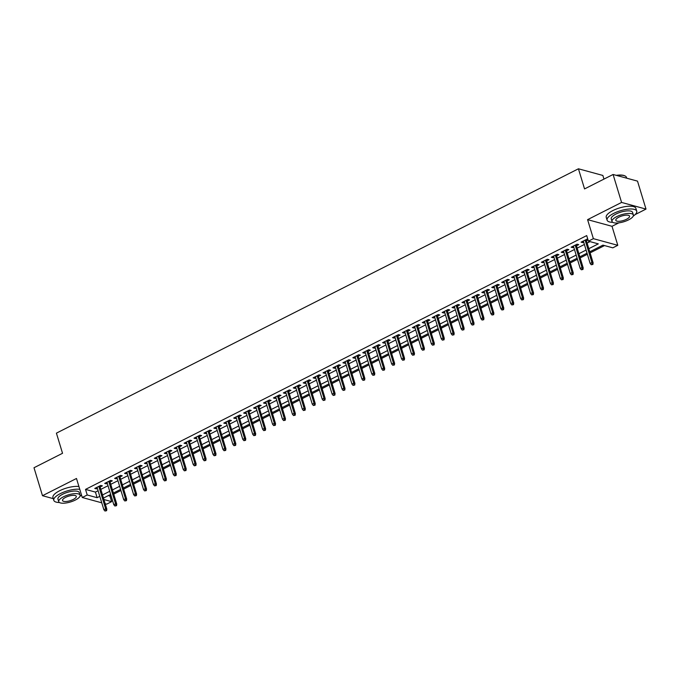 <?xml version="1.0" encoding="UTF-8"?>
<svg xmlns="http://www.w3.org/2000/svg" width="680" height="680" viewBox="0 0 680 680"><rect width="100%" height="100%" fill="white"/><g stroke="black" fill="none" stroke-linecap="round" stroke-linejoin="round"><path stroke-width="1.02" d="M108.332 495.61L109.947 496.052L111.647 501.644L106.683 504.152L105.196 503.752M603.967 179.095L602.854 175.448L578.433 168.793L56.415 433.151L62.534 453.288L34 467.738L42.492 495.703L53.286 498.644M578.433 168.793L584.553 188.921L613.088 174.48L637.509 181.126L646 209.091L621.579 202.436L587.588 219.649L593.368 238.663L617.788 245.319L612.825 247.834L602.922 245.14L589.764 251.804M587.588 219.649L612.009 226.304L618.825 222.853M635.094 214.617L646 209.091M612.009 226.304L617.788 245.319M109.947 496.052L110.993 495.516M113.73 494.131L120.921 490.492M123.649 489.107L130.849 485.469M133.578 484.083L140.769 480.437M143.497 479.06L150.696 475.413M153.425 474.028L160.616 470.39M163.344 469.004L170.544 465.358M173.272 463.981L180.464 460.335M183.201 458.958L190.392 455.311M193.12 453.925L200.319 450.287M203.048 448.902L210.239 445.256M212.968 443.879L220.167 440.232M222.895 438.846L230.087 435.208M232.815 433.823L240.014 430.176M242.743 428.8L249.934 425.153M252.671 423.776L259.862 420.129M262.591 418.744L269.79 415.106M272.519 413.721L279.709 410.074M282.438 408.697L289.637 405.05M292.366 403.665L299.557 400.027M302.286 398.642L309.485 395.003M312.214 393.618L319.404 389.971M322.142 388.594L329.332 384.948M332.061 383.562L339.26 379.925M341.989 378.539L349.18 374.892M351.909 373.515L359.108 369.869M361.837 368.483L369.027 364.846M371.756 363.46L378.955 359.822M381.684 358.436L388.875 354.79M391.612 353.413L398.803 349.767M401.531 348.381L408.723 344.743M411.459 343.357L418.65 339.711M421.379 338.334L428.578 334.688M431.307 333.302L438.498 329.664M441.226 328.278L448.426 324.64M451.154 323.255L458.346 319.608M461.083 318.231L468.273 314.585M471.002 313.2L478.193 309.561M480.93 308.176L488.121 304.529M490.85 303.152L498.049 299.506M500.777 298.12L507.969 294.482M510.697 293.097L517.896 289.459M520.625 288.074L527.816 284.427M530.553 283.05L537.744 279.403M540.472 278.018L547.663 274.38M550.4 272.995L557.591 269.348M560.32 267.971L567.519 264.325M570.248 262.939L577.439 259.301M580.167 257.916L587.367 254.277M590.096 252.892L604.537 245.574M613.088 174.48L621.579 202.436M100.113 487.016L102.382 485.868L100.734 485.418L94.775 488.435L96.424 488.886L97.384 488.401M110.041 481.992L112.302 480.845L110.653 480.394L104.703 483.412L106.352 483.863L107.304 483.378M119.96 476.969L122.23 475.821L120.581 475.371L114.622 478.388L116.28 478.839L117.232 478.354M129.888 471.945L132.158 470.798L130.509 470.348L124.55 473.356L126.2 473.807L127.16 473.322M139.808 466.913L142.078 465.766L140.429 465.315L134.478 468.333L136.127 468.784L137.079 468.299M149.736 461.89L152.006 460.742L150.356 460.292L144.398 463.31L146.047 463.76L147.007 463.275M159.664 456.866L161.925 455.719L160.276 455.269L154.326 458.286L155.975 458.728L156.927 458.243M169.583 451.835L171.853 450.687L170.204 450.237L164.245 453.254L165.894 453.704L166.855 453.22M179.511 446.811L181.772 445.663L180.123 445.213L174.173 448.231L175.822 448.681L176.774 448.196M189.431 441.787L191.701 440.64L190.052 440.19L184.093 443.207L185.75 443.658L186.702 443.173M199.359 436.764L201.629 435.616L199.98 435.166L194.021 438.175L195.67 438.625L196.631 438.141M209.279 431.732L211.548 430.584L209.899 430.134L203.949 433.151L205.598 433.602L206.55 433.118M219.206 426.708L221.476 425.561L219.827 425.111L213.869 428.128L215.518 428.578L216.478 428.094M229.134 421.685L231.395 420.537L229.746 420.087L223.797 423.104L225.446 423.546L226.398 423.062M239.054 416.653L241.324 415.505L239.675 415.055L233.716 418.072L235.365 418.523L236.325 418.038M248.982 411.629L251.243 410.482L249.594 410.031L243.644 413.049L245.293 413.5L246.245 413.015M258.901 406.606L261.171 405.458L259.522 405.008L253.564 408.025L255.213 408.476L256.173 407.991M268.829 401.582L271.099 400.435L269.442 399.984L263.491 402.993L265.14 403.444L266.101 402.959M278.749 396.55L281.019 395.403L279.37 394.952L273.42 397.97L275.069 398.421L276.021 397.936M288.677 391.527L290.947 390.379L289.298 389.929L283.339 392.947L284.988 393.397L285.949 392.912M298.605 386.503L300.866 385.356L299.217 384.905L293.267 387.923L294.916 388.365L295.868 387.88M308.524 381.471L310.794 380.324L309.145 379.874L303.186 382.891L304.835 383.341L305.796 382.857M318.452 376.448L320.714 375.3L319.065 374.85L313.115 377.868L314.764 378.318L315.716 377.833M328.372 371.425L330.642 370.277L328.993 369.826L323.034 372.844L324.683 373.295L325.644 372.81M338.3 366.401L340.57 365.253L338.912 364.803L332.962 367.812L334.611 368.262L335.572 367.778M348.219 361.369L350.489 360.221L348.84 359.771L342.89 362.788L344.539 363.239L345.491 362.754M358.148 356.346L360.417 355.198L358.768 354.748L352.809 357.765L354.458 358.216L355.419 357.731M368.075 351.322L370.337 350.175L368.688 349.724L362.738 352.741L364.387 353.183L365.339 352.699M377.995 346.298L380.264 345.142L378.615 344.7L372.657 347.709L374.306 348.16L375.267 347.675M387.923 341.267L390.184 340.119L388.535 339.668L382.585 342.686L384.234 343.137L385.186 342.652M397.842 336.243L400.112 335.096L398.463 334.645L392.504 337.662L394.153 338.113L395.114 337.628M407.771 331.219L410.04 330.072L408.382 329.622L402.433 332.63L404.082 333.081L405.042 332.596M417.69 326.188L419.959 325.04L418.31 324.589L412.361 327.607L414.01 328.058L414.962 327.573M427.618 321.164L429.887 320.017L428.238 319.566L422.28 322.583L423.929 323.034L424.889 322.55M437.546 316.14L439.807 314.993L438.158 314.543L432.208 317.56L433.857 318.002L434.809 317.517M447.465 311.117L449.735 309.961L448.086 309.519L442.127 312.528L443.776 312.978L444.737 312.494M457.394 306.085L459.654 304.938L458.006 304.487L452.055 307.504L453.704 307.955L454.656 307.471M467.313 301.061L469.583 299.914L467.933 299.464L461.975 302.481L463.624 302.931L464.585 302.447M477.241 296.038L479.51 294.89L477.853 294.44L471.903 297.449L473.552 297.899L474.512 297.415M487.16 291.006L489.43 289.858L487.781 289.408L481.822 292.425L483.48 292.876L484.432 292.392M497.088 285.982L499.358 284.835L497.709 284.385L491.75 287.402L493.399 287.852L494.36 287.368M507.008 280.959L509.277 279.811L507.629 279.361L501.679 282.378L503.327 282.82L504.279 282.344M516.936 275.935L519.206 274.779L517.557 274.337L511.598 277.346L513.247 277.797L514.207 277.312M526.864 270.903L529.125 269.756L527.476 269.305L521.526 272.323L523.175 272.774L524.127 272.289M536.784 265.88L539.053 264.732L537.404 264.282L531.446 267.3L533.094 267.75L534.055 267.265M546.712 260.856L548.981 259.709L547.323 259.258L541.373 262.267L543.023 262.718L543.983 262.233M556.631 255.825L558.9 254.677L557.251 254.226L551.293 257.244L552.95 257.695L553.902 257.21M566.559 250.801L568.828 249.653L567.179 249.203L561.221 252.221L562.87 252.671L563.831 252.186M576.479 245.777L578.748 244.63L577.099 244.179L571.149 247.197L572.798 247.639L573.75 247.163M588.821 248.684L598.307 243.874L588.404 241.179L586.704 235.586L85.527 489.396L95.429 492.09L98.09 490.739M100.827 489.362L108.018 485.715M110.746 484.33L117.946 480.692M120.674 479.306L127.865 475.66M130.594 474.283L137.793 470.637M140.522 469.26L147.713 465.613M150.45 464.227L157.641 460.589M160.369 459.204L167.56 455.558M170.297 454.18L177.488 450.534M180.217 449.148L187.417 445.51M190.145 444.125L197.336 440.478M200.065 439.101L207.264 435.455M209.993 434.078L217.183 430.431M219.921 429.046L227.111 425.408M229.84 424.023L237.031 420.376M239.768 418.999L246.959 415.352M249.688 413.967L256.887 410.329M259.615 408.944L266.806 405.305M269.535 403.92L276.734 400.274M279.463 398.897L286.654 395.25M289.391 393.865L296.582 390.226M299.31 388.841L306.501 385.195M309.238 383.817L316.429 380.171M319.158 378.786L326.357 375.148M329.086 373.762L336.277 370.124M339.005 368.738L346.205 365.092M348.933 363.715L356.125 360.069M358.861 358.683L366.052 355.045M368.781 353.659L375.972 350.013M378.709 348.636L385.9 344.99M388.628 343.604L395.828 339.966M398.556 338.58L405.748 334.942M408.476 333.557L415.675 329.911M418.404 328.534L425.595 324.887M428.332 323.501L435.523 319.863M438.252 318.478L445.442 314.832M448.179 313.454L455.37 309.808M458.099 308.423L465.298 304.784M468.027 303.399L475.218 299.761M477.946 298.375L485.146 294.729M487.875 293.352L495.065 289.705M497.802 288.32L504.993 284.682M507.722 283.297L514.913 279.65M517.65 278.273L524.841 274.626M527.569 273.241L534.769 269.603M537.498 268.218L544.688 264.579M547.417 263.194L554.616 259.548M557.345 258.171L564.536 254.524M567.273 253.138L574.464 249.5M577.192 248.115L584.384 244.469M587.12 243.091L590.019 241.621M587.86 239.377L587.027 239.156L581.068 242.165L582.717 242.615L583.678 242.131M586.406 240.754L588.03 239.929M101.762 502.817L82.263 497.496L76.483 478.482L42.492 495.703M82.263 497.496L87.227 494.989L97.121 497.683L99.79 496.332M85.527 489.396L87.227 494.989M588.404 241.179L593.368 238.663M103.921 499.537L111.647 501.644M587.035 253.181L579.836 256.827M577.108 258.213L569.917 261.851M567.188 263.236L559.988 266.875M557.26 268.26L550.069 271.906M547.332 273.284L540.141 276.93M537.413 278.315L530.221 281.953M527.485 283.339L520.293 286.986M517.565 288.363L510.365 292.009M507.637 293.394L500.446 297.032M497.717 298.418L490.518 302.056M487.789 303.442L480.598 307.088M477.87 308.465L470.671 312.111M467.942 313.497L460.751 317.135M458.014 318.521L450.823 322.167M448.094 323.544L440.895 327.19M438.166 328.576L430.975 332.214M428.247 333.6L421.048 337.238M418.319 338.623L411.128 342.269M408.399 343.647L401.2 347.293M398.471 348.678L391.28 352.317M388.543 353.702L381.352 357.349M378.624 358.725L371.425 362.372M368.696 363.757L361.505 367.396M358.776 368.781L351.577 372.419M348.849 373.804L341.657 377.451M338.929 378.828L331.729 382.475M329.001 383.86L321.81 387.498M319.073 388.883L311.882 392.53M309.153 393.907L301.962 397.553M299.225 398.93L292.034 402.577M289.306 403.962L282.106 407.6M279.378 408.986L272.187 412.632M269.458 414.01L262.259 417.656M259.53 419.041L252.339 422.679M249.602 424.065L242.411 427.712M239.683 429.089L232.492 432.735M229.755 434.112L222.564 437.758M219.835 439.144L212.636 442.782M209.907 444.167L202.716 447.814M199.988 449.191L192.788 452.837M190.06 454.223L182.869 457.861M180.132 459.246L172.941 462.885M170.213 464.27L163.022 467.916M160.284 469.293L153.094 472.94M150.365 474.325L143.166 477.963M140.437 479.349L133.246 482.995M130.518 484.373L123.318 488.019M120.59 489.404L113.398 493.042M110.661 494.428L103.471 498.066M102.527 494.955L109.718 491.308M112.446 489.923L119.646 486.285M122.374 484.899L129.566 481.253M132.294 479.876L139.494 476.229M142.222 474.844L149.413 471.206M152.142 469.82L159.341 466.183M162.069 464.797L169.26 461.15M171.998 459.773L179.189 456.127M181.917 454.741L189.108 451.103M191.845 449.718L199.036 446.071M201.764 444.694L208.964 441.048M211.692 439.662L218.883 436.024M221.612 434.639L228.811 431.001M231.54 429.615L238.731 425.969M241.468 424.592L248.659 420.945M251.387 419.56L258.578 415.922M261.315 414.536L268.506 410.89M271.235 409.513L278.435 405.866M281.163 404.481L288.354 400.843M291.082 399.457L298.282 395.82M301.01 394.434L308.201 390.787M310.938 389.411L318.129 385.764M320.858 384.378L328.049 380.74M330.786 379.355L337.977 375.708M340.705 374.332L347.905 370.685M350.633 369.3L357.825 365.661M360.553 364.276L367.752 360.638M370.481 359.252L377.672 355.606M380.409 354.229L387.6 350.582M390.328 349.197L397.519 345.559M400.256 344.173L407.447 340.527M410.176 339.15L417.375 335.503M420.104 334.118L427.295 330.48M430.024 329.094L437.223 325.457M439.952 324.071L447.142 320.425M449.879 319.048L457.07 315.401M459.799 314.015L466.99 310.377M469.727 308.992L476.918 305.346M479.646 303.969L486.846 300.322M489.575 298.945L496.765 295.298M499.494 293.913L506.693 290.275M509.422 288.889L516.613 285.243M519.35 283.866L526.541 280.219M529.269 278.834L536.461 275.196M539.197 273.81L546.388 270.164M549.117 268.787L556.317 265.14M559.045 263.764L566.236 260.117M568.965 258.731L576.164 255.094M578.892 253.708L586.083 250.061M95.429 492.09L97.121 497.683M582.377 241.502L582.717 242.615M572.458 246.525L572.798 247.639M562.53 251.557L562.87 252.671M552.611 256.581L552.95 257.695M542.683 261.604L543.023 262.718M532.763 266.637L533.094 267.75M522.835 271.66L523.175 272.774M512.915 276.683L513.247 277.797M502.988 281.707L503.327 282.82M493.06 286.739L493.399 287.852M483.14 291.762L483.48 292.876M473.212 296.786L473.552 297.899M463.292 301.818L463.624 302.931M453.364 306.841L453.704 307.955M443.445 311.865L443.776 312.978M433.517 316.889L433.857 318.002M423.589 321.921L423.929 323.034M413.67 326.944L414.01 328.058M403.741 331.967L404.082 333.081M393.822 337L394.153 338.113M383.894 342.023L384.234 343.137M373.975 347.046L374.306 348.16M364.046 352.07L364.387 353.183M354.118 357.102L354.458 358.216M344.199 362.125L344.539 363.239M334.271 367.149L334.611 368.262M324.351 372.181L324.683 373.295M314.423 377.204L314.764 378.318M304.504 382.228L304.835 383.341M294.576 387.251L294.916 388.365M284.648 392.284L284.988 393.397M274.728 397.307L275.069 398.421M264.8 402.33L265.14 403.444M254.881 407.363L255.213 408.476M244.953 412.386L245.293 413.5M235.033 417.409L235.365 418.523M225.105 422.433L225.446 423.546M215.178 427.465L215.518 428.578M205.258 432.488L205.598 433.602M195.33 437.512L195.67 438.625M185.41 442.544L185.75 443.658M175.482 447.567L175.822 448.681M165.563 452.591L165.894 453.704M155.635 457.614L155.975 458.728M145.707 462.646L146.047 463.76M135.787 467.67L136.127 468.784M125.859 472.693L126.2 473.807M115.94 477.725L116.28 478.839M106.012 482.749L106.352 483.863M96.093 487.772L96.424 488.886M592.246 264.256L591.251 264.758L592.9 264.435L592.246 264.256L591.932 262.531L590.146 263.432L583.338 241.018M585.123 240.117L591.932 262.531L593.121 262.854L586.067 239.641M592.9 264.435L593.121 262.854M590.146 263.432L591.251 264.758M616.259 175.338A15.121 5.024 -16.9 0 1 624.571 175.737A15.121 5.024 -16.9 0 1 624.775 175.831M626.713 178.194L626.467 177.369A15.495 5.143 163.1 0 0 624.988 175.924A15.495 5.143 163.1 0 0 616.769 175.482M633.241 216.095A15.495 5.143 163.1 0 0 636.735 211.148A15.495 5.143 163.1 0 0 613.658 213.409A15.495 5.143 163.1 0 0 607.087 220.158A15.495 5.143 163.1 0 0 612.731 222.326M636.735 211.148L635.885 208.352A15.495 5.143 163.1 0 0 612.808 210.613A15.495 5.143 163.1 0 0 606.237 217.362L607.087 220.158M612.017 221.468L611.235 218.9A11.152 3.706 -16.9 0 1 615.969 214.038A11.152 3.706 -16.9 0 1 632.578 212.415L633.361 214.982A11.152 3.706 163.1 0 0 616.751 216.606A11.152 3.706 163.1 0 0 612.017 221.468A11.152 3.706 163.1 0 0 628.626 219.844A11.152 3.706 163.1 0 0 633.361 214.982M618.86 217.183A7.191 2.389 163.1 0 0 615.808 220.32A7.191 2.389 163.1 0 0 626.518 219.266A7.191 2.389 163.1 0 0 629.569 216.138A7.191 2.389 163.1 0 0 618.86 217.183M79.959 496.289A15.495 5.143 163.1 0 0 81.523 495.074M79.781 489.319A15.495 5.143 163.1 0 0 60.376 493.603A15.495 5.143 163.1 0 0 53.805 500.352A15.495 5.143 163.1 0 0 59.449 502.52M78.931 486.523A15.495 5.143 163.1 0 0 59.526 490.807A15.495 5.143 163.1 0 0 52.955 497.556L53.805 500.352M58.735 501.662L57.953 499.094A11.152 3.706 -16.9 0 1 62.688 494.233A11.152 3.706 -16.9 0 1 79.297 492.609L80.078 495.176A11.152 3.706 163.1 0 0 63.469 496.8A11.152 3.706 163.1 0 0 58.735 501.662A11.152 3.706 163.1 0 0 75.344 500.038A11.152 3.706 163.1 0 0 80.078 495.176M65.578 497.377A7.191 2.389 163.1 0 0 62.526 500.514A7.191 2.389 163.1 0 0 73.236 499.469A7.191 2.389 163.1 0 0 76.287 496.332A7.191 2.389 163.1 0 0 65.578 497.377M582.318 269.28L581.323 269.781L582.981 269.458L582.318 269.28L582.012 267.554L580.227 268.455L573.41 246.041M575.203 245.14L582.012 267.554L583.193 267.877L576.147 244.664M582.981 269.458L583.193 267.877M580.227 268.455L581.323 269.781M572.39 274.303L571.404 274.813L573.053 274.49L572.39 274.303L572.084 272.578L570.299 273.488L563.49 251.073M565.275 250.163L572.084 272.578L573.274 272.901L566.219 249.688M573.053 274.49L573.274 272.901M570.299 273.488L571.404 274.813M562.471 279.335L561.476 279.837L563.134 279.514L562.471 279.335L562.164 277.61L560.371 278.511L553.562 256.096M555.347 255.196L562.164 277.61L563.346 277.933L556.299 254.711M563.134 279.514L563.346 277.933M560.371 278.511L561.476 279.837M552.542 284.359L551.557 284.861L553.206 284.537L552.542 284.359L552.236 282.633L550.452 283.534L543.643 261.12M545.428 260.219L552.236 282.633L553.427 282.957L546.371 259.743M553.206 284.537L553.427 282.957M550.452 283.534L551.557 284.861M542.623 289.382L541.629 289.884L543.277 289.561L542.623 289.382L542.308 287.657L540.524 288.567L533.715 266.152M535.5 265.243L542.308 287.657L543.498 287.98L536.443 264.767M543.277 289.561L543.498 287.98M540.524 288.567L541.629 289.884M532.695 294.414L531.7 294.916L533.358 294.593L532.695 294.414L532.389 292.68L530.604 293.59L523.795 271.175M525.581 270.266L532.389 292.68L533.579 293.003L526.524 269.79M533.358 294.593L533.579 293.003M530.604 293.59L531.7 294.916M522.775 299.438L521.781 299.94L523.43 299.616L522.775 299.438L522.461 297.712L520.676 298.613L513.867 276.199M515.652 275.298L522.461 297.712L523.651 298.036L516.596 274.813M523.43 299.616L523.651 298.036M520.676 298.613L521.781 299.94M512.847 304.462L511.853 304.963L513.51 304.64L512.847 304.462L512.542 302.736L510.756 303.637L503.94 281.223M505.733 280.322L512.542 302.736L513.731 303.059L506.677 279.846M513.51 304.64L513.731 303.059M510.756 303.637L511.853 304.963M502.928 309.485L501.933 309.995L503.583 309.672L502.928 309.485L502.613 307.76L500.829 308.669L494.02 286.254M495.805 285.345L502.613 307.76L503.804 308.082L496.748 284.869M503.583 309.672L503.804 308.082M500.829 308.669L501.933 309.995M493 314.517L492.006 315.019L493.663 314.695L493 314.517L492.694 312.791L490.9 313.692L484.092 291.278M485.877 290.377L492.694 312.791L493.875 313.115L486.829 289.892M493.663 314.695L493.875 313.115M490.9 313.692L492.006 315.019M483.072 319.541L482.086 320.042L483.735 319.719L483.072 319.541L482.766 317.815L480.981 318.716L474.173 296.301M475.958 295.4L482.766 317.815L483.956 318.138L476.901 294.925M483.735 319.719L483.956 318.138M480.981 318.716L482.086 320.042M473.152 324.564L472.158 325.065L473.807 324.743L473.152 324.564L472.838 322.839L471.053 323.748L464.244 301.333M466.029 300.424L472.838 322.839L474.028 323.161L466.973 299.948M473.807 324.743L474.028 323.161M471.053 323.748L472.158 325.065M463.225 329.596L462.23 330.098L463.887 329.774L463.225 329.596L462.918 327.862L461.133 328.772L454.325 306.357M456.11 305.447L462.918 327.862L464.108 328.185L457.054 304.971M463.887 329.774L464.108 328.185M461.133 328.772L462.23 330.098M453.305 334.62L452.31 335.121L453.96 334.798L453.305 334.62L452.99 332.894L451.206 333.795L444.397 311.38M446.182 310.479L452.99 332.894L454.18 333.217L447.125 309.995M453.96 334.798L454.18 333.217M451.206 333.795L452.31 335.121M443.377 339.643L442.383 340.144L444.04 339.822L443.377 339.643L443.071 337.918L441.286 338.819L434.469 316.404M436.262 315.503L443.071 337.918L444.261 338.24L437.206 315.027M444.04 339.822L444.261 338.24M441.286 338.819L442.383 340.144M433.457 344.666L432.463 345.176L434.112 344.853L433.457 344.666L433.143 342.941L431.358 343.85L424.55 321.436M426.334 320.526L433.143 342.941L434.333 343.264L427.278 320.05M434.112 344.853L434.333 343.264M431.358 343.85L432.463 345.176M423.529 349.699L422.535 350.2L424.192 349.877L423.529 349.699L423.224 347.973L421.43 348.874L414.622 326.459M416.406 325.558L423.224 347.973L424.405 348.296L417.358 325.074M424.192 349.877L424.405 348.296M421.43 348.874L422.535 350.2M413.601 354.722L412.615 355.224L414.264 354.9L413.601 354.722L413.296 352.997L411.51 353.898L404.702 331.483M406.487 330.582L413.296 352.997L414.486 353.32L407.43 330.106M414.264 354.9L414.486 353.32M411.51 353.898L412.615 355.224M403.682 359.745L402.688 360.247L404.337 359.924L403.682 359.745L403.368 358.02L401.582 358.929L394.774 336.515M396.559 335.605L403.368 358.02L404.558 358.343L397.502 335.129M404.337 359.924L404.558 358.343M401.582 358.929L402.688 360.247M393.754 364.777L392.76 365.279L394.417 364.956L393.754 364.777L393.448 363.043L391.663 363.953L384.854 341.538M386.639 340.629L393.448 363.043L394.638 363.366L387.583 340.153M394.417 364.956L394.638 363.366M391.663 363.953L392.76 365.279M383.834 369.801L382.84 370.302L384.489 369.979L383.834 369.801L383.52 368.075L381.735 368.976L374.926 346.562M376.712 345.661L383.52 368.075L384.71 368.399L377.655 345.176M384.489 369.979L384.71 368.399M381.735 368.976L382.84 370.302M373.906 374.825L372.912 375.326L374.57 375.003L373.906 374.825L373.6 373.099L371.815 374L364.999 351.585M366.792 350.684L373.6 373.099L374.791 373.422L367.736 350.208M374.57 375.003L374.791 373.422M371.815 374L372.912 375.326M363.987 379.848L362.993 380.358L364.642 380.035L363.987 379.848L363.673 378.123L361.887 379.032L355.079 356.618M356.864 355.708L363.673 378.123L364.863 378.445L357.808 355.232M364.642 380.035L364.863 378.445M361.887 379.032L362.993 380.358M354.059 384.88L353.065 385.381L354.722 385.058L354.059 384.88L353.753 383.154L351.959 384.055L345.151 361.641M346.936 360.74L353.753 383.154L354.934 383.477L347.888 360.255M354.722 385.058L354.934 383.477M351.959 384.055L353.065 385.381M344.131 389.903L343.145 390.405L344.794 390.082L344.131 389.903L343.825 388.178L342.04 389.079L335.231 366.664M337.017 365.763L343.825 388.178L345.015 388.501L337.96 365.287M344.794 390.082L345.015 388.501M342.04 389.079L343.145 390.405M334.212 394.927L333.217 395.428L334.866 395.105L334.212 394.927L333.897 393.201L332.112 394.111L325.303 371.697M327.089 370.787L333.897 393.201L335.087 393.524L328.032 370.311M334.866 395.105L335.087 393.524M332.112 394.111L333.217 395.428M324.284 399.959L323.289 400.46L324.947 400.137L324.284 399.959L323.977 398.225L322.192 399.135L315.384 376.72M317.169 375.81L323.977 398.225L325.168 398.548L318.113 375.334M324.947 400.137L325.168 398.548M322.192 399.135L323.289 400.46M314.364 404.982L313.37 405.484L315.019 405.161L314.364 404.982L314.05 403.257L312.264 404.158L305.456 381.743M307.241 380.842L314.05 403.257L315.24 403.58L308.185 380.358M315.019 405.161L315.24 403.58M312.264 404.158L313.37 405.484M304.436 410.006L303.442 410.507L305.099 410.184L304.436 410.006L304.13 408.28L302.345 409.181L295.528 386.767M297.322 385.866L304.13 408.28L305.32 408.603L298.265 385.39M305.099 410.184L305.32 408.603M302.345 409.181L303.442 410.507M294.517 415.029L293.522 415.539L295.171 415.216L294.517 415.029L294.202 413.304L292.417 414.214L285.608 391.799M287.394 390.889L294.202 413.304L295.392 413.627L288.337 390.413M295.171 415.216L295.392 413.627M292.417 414.214L293.522 415.539M284.589 420.061L283.594 420.563L285.251 420.24L284.589 420.061L284.282 418.327L282.489 419.237L275.68 396.822M277.466 395.921L284.282 418.327L285.464 418.659L278.418 395.437M285.251 420.24L285.464 418.659M282.489 419.237L283.594 420.563M274.661 425.085L273.675 425.587L275.324 425.263L274.661 425.085L274.354 423.359L272.57 424.26L265.761 401.846M267.546 400.945L274.354 423.359L275.545 423.683L268.49 400.469M275.324 425.263L275.545 423.683M272.57 424.26L273.675 425.587M264.741 430.108L263.747 430.61L265.396 430.287L264.741 430.108L264.426 428.383L262.642 429.284L255.833 406.878M257.618 405.969L264.426 428.383L265.616 428.706L258.561 405.493M265.396 430.287L265.616 428.706M262.642 429.284L263.747 430.61M254.813 435.14L253.819 435.642L255.476 435.319L254.813 435.14L254.507 433.406L252.722 434.316L245.913 411.901M247.699 410.992L254.507 433.406L255.697 433.729L248.642 410.516M255.476 435.319L255.697 433.729M252.722 434.316L253.819 435.642M244.894 440.164L243.899 440.665L245.548 440.342L244.894 440.164L244.579 438.438L242.794 439.339L235.986 416.925M237.77 416.024L244.579 438.438L245.769 438.762L238.714 415.539M245.548 440.342L245.769 438.762M242.794 439.339L243.899 440.665M234.965 445.188L233.971 445.689L235.628 445.366L234.965 445.188L234.659 443.462L232.875 444.363L226.057 421.949M227.851 421.048L234.659 443.462L235.85 443.785L228.794 420.572M235.628 445.366L235.85 443.785M232.875 444.363L233.971 445.689M225.046 450.211L224.051 450.721L225.7 450.398L225.046 450.211L224.731 448.486L222.947 449.395L216.138 426.98M217.923 426.071L224.731 448.486L225.922 448.808L218.867 425.595M225.7 450.398L225.922 448.808M222.947 449.395L224.051 450.721M215.118 455.243L214.123 455.744L215.781 455.421L215.118 455.243L214.812 453.509L213.019 454.418L206.21 432.004M207.995 431.103L214.812 453.509L215.994 453.84L208.947 430.618M215.781 455.421L215.994 453.84M213.019 454.418L214.123 455.744M205.19 460.267L204.204 460.768L205.853 460.445L205.19 460.267L204.884 458.541L203.099 459.442L196.291 437.027M198.076 436.127L204.884 458.541L206.074 458.864L199.019 435.65M205.853 460.445L206.074 458.864M203.099 459.442L204.204 460.768M195.27 465.29L194.276 465.791L195.925 465.469L195.27 465.29L194.964 463.565L193.171 464.465L186.362 442.06M188.147 441.15L194.964 463.565L196.146 463.887L189.091 440.674M195.925 465.469L196.146 463.887M193.171 464.465L194.276 465.791M185.343 470.322L184.356 470.823L186.006 470.5L185.343 470.322L185.036 468.588L183.251 469.498L176.443 447.083M178.228 446.173L185.036 468.588L186.226 468.911L179.171 445.697M186.006 470.5L186.226 468.911M183.251 469.498L184.356 470.823M175.423 475.346L174.429 475.847L176.077 475.524L175.423 475.346L175.108 473.62L173.323 474.521L166.515 452.106M168.3 451.206L175.108 473.62L176.298 473.943L169.244 450.721M176.077 475.524L176.298 473.943M173.323 474.521L174.429 475.847M165.495 480.369L164.5 480.87L166.158 480.548L165.495 480.369L165.189 478.644L163.404 479.544L156.587 457.13M158.381 456.229L165.189 478.644L166.379 478.966L159.324 455.753M166.158 480.548L166.379 478.966M163.404 479.544L164.5 480.87M155.576 485.392L154.581 485.894L156.23 485.579L155.576 485.392L155.261 483.667L153.476 484.577L146.668 462.162M148.453 461.252L155.261 483.667L156.451 483.99L149.396 460.776M156.23 485.579L156.451 483.99M153.476 484.577L154.581 485.894M145.647 490.425L144.653 490.926L146.31 490.603L145.647 490.425L145.341 488.69L143.548 489.6L136.739 467.185M138.524 466.285L145.341 488.69L146.523 489.022L139.476 465.8M146.31 490.603L146.523 489.022M143.548 489.6L144.653 490.926M135.719 495.448L134.733 495.95L136.382 495.627L135.719 495.448L135.413 493.723L133.629 494.623L126.82 472.209M128.605 471.308L135.413 493.723L136.603 494.046L129.548 470.832M136.382 495.627L136.603 494.046M133.629 494.623L134.733 495.95M125.8 500.471L124.806 500.973L126.455 500.65L125.8 500.471L125.494 498.746L123.7 499.647L116.892 477.241M118.677 476.331L125.494 498.746L126.675 499.069L119.62 475.856M126.455 500.65L126.675 499.069M123.7 499.647L124.806 500.973M115.872 505.504L114.886 506.005L116.535 505.682L115.872 505.504L115.566 503.769L113.781 504.679L106.972 482.264M108.757 481.355L115.566 503.769L116.756 504.092L109.701 480.879M116.535 505.682L116.756 504.092M113.781 504.679L114.886 506.005M105.953 510.527L104.958 511.029L106.607 510.706L105.953 510.527L105.638 508.802L103.853 509.702L97.044 487.288M98.829 486.387L105.638 508.802L106.828 509.125L99.773 485.902M106.607 510.706L106.828 509.125M103.853 509.702L104.958 511.029"/></g></svg>
